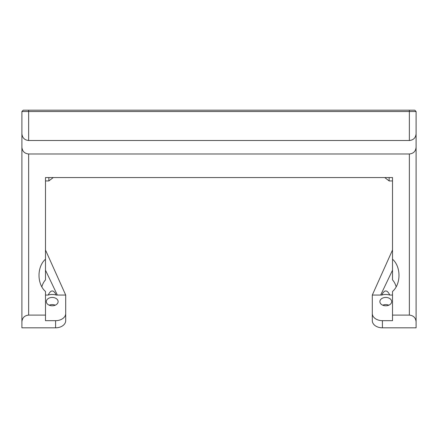 <?xml version="1.0" encoding="UTF-8"?>
<svg xmlns="http://www.w3.org/2000/svg" width="438" height="438" viewBox="0 0 438 438"><rect width="100%" height="100%" fill="white"/><g stroke="black" fill="none" stroke-linecap="round" stroke-linejoin="round"><path stroke-width="0.66" d="M414.753 110.179L416.1 111.526L414.753 110.179L23.247 110.179L21.9 111.526L416.1 111.526L416.1 133.76C415.695 137.844 413.445 140.094 409.36 140.499L28.64 140.499C24.555 140.094 22.305 137.844 21.9 133.76L21.9 327.821L55.593 327.821A10.107 7.145 0 0 0 65.7 320.676L65.7 313.526A10.107 7.145 180 0 1 55.593 320.676L45.486 320.676L45.486 291.467A18.746 13.206 -90 0 1 39.217 278.601A18.746 13.206 -90 0 1 45.486 259.225L45.486 177.56L392.514 177.56L392.514 180.932L389.147 180.932L389.147 177.56M45.486 259.225L45.486 279.904A15.779 11.114 -90 0 0 41.824 286.895M48.853 177.56L48.853 180.932L45.486 180.932L45.486 177.56M416.1 147.239C415.695 151.324 413.445 153.568 409.36 153.979L409.36 315.103L392.514 315.103L392.514 320.676L382.407 320.676A10.107 7.145 180 0 1 372.3 313.526L372.3 320.676A10.107 7.145 0 0 0 382.407 327.821L416.1 327.821L416.1 111.526M416.1 270.213L416.1 309.398M416.1 143.872L416.1 240.796M48.853 180.932L53.255 177.56L384.745 177.56L389.147 180.932M409.36 315.103C413.445 315.513 415.695 317.758 416.1 321.842M21.9 321.842C22.305 317.758 24.555 315.513 28.64 315.103L28.64 153.979C24.555 153.568 22.305 151.324 21.9 147.239L21.9 143.872M28.64 153.979L409.36 153.979M28.64 315.103L45.486 315.103M21.9 133.76L21.9 111.526L21.9 133.76M396.176 286.895A15.779 11.114 -90 0 0 392.514 279.904L392.514 177.56M392.514 259.225A18.746 13.206 -90 0 1 398.783 278.601A18.746 13.206 -90 0 1 392.514 291.467L392.514 315.103M381.761 295.059A10.107 7.145 180 0 1 389.793 295.059C387.115 289.589 384.438 289.589 381.761 295.059L372.3 295.059L372.3 313.526M45.486 295.059L48.207 295.059A10.107 7.145 180 0 1 56.239 295.059L65.7 295.059L65.7 313.526M48.207 295.059C50.885 289.589 53.562 289.589 56.239 295.059M392.514 295.059L389.793 295.059M392.514 270.213L380.655 295.059M45.486 270.213L57.345 295.059M391.671 301.618A5.897 4.166 180 0 1 385.779 305.784A5.897 4.166 180 0 1 379.883 301.618A5.897 4.166 180 0 1 385.779 297.446A5.897 4.166 180 0 1 391.671 301.618M388.813 305.187A5.897 4.166 0 0 0 382.741 305.187M58.117 301.618A5.897 4.166 180 0 1 52.221 305.784A5.897 4.166 180 0 1 46.329 301.618A5.897 4.166 180 0 1 52.221 297.446A5.897 4.166 180 0 1 58.117 301.618M55.259 305.187A5.897 4.166 0 0 0 49.187 305.187M45.486 249.999L65.7 295.059M392.514 249.999L372.3 295.059M409.36 110.179L409.36 140.499M28.64 110.179L28.64 140.499M55.593 320.676L55.593 327.821M382.407 327.821L382.407 320.676"/></g></svg>
